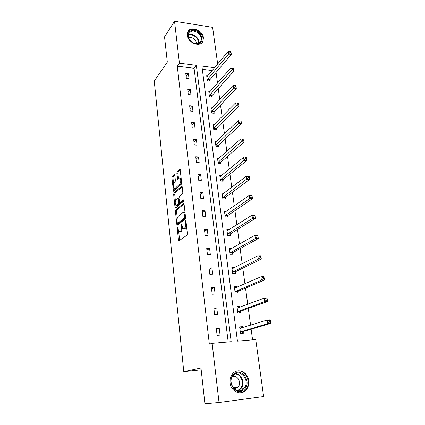 <?xml version="1.0" encoding="UTF-8"?>
<svg xmlns="http://www.w3.org/2000/svg" width="425" height="425" viewBox="0 0 425 425"><rect width="100%" height="100%" fill="white"/><g stroke="black" fill="none" stroke-linecap="round" stroke-linejoin="round"><path stroke-width="0.64" d="M177.432 227.077L177.22 228.087L178.473 239.982L179.026 240.805L187.032 235.11L187.361 233.623L186.007 221.367L185.603 220.809L185.544 223.428C185.704 225.723 185.353 227.301 184.503 228.177L183.01 228.677L181.634 223.991L181.231 225.016L181.401 226.573C181.549 228.831 181.215 230.387 180.391 231.237L178.952 231.721L177.432 227.077M203.432 37.735L202.969 41.177C200.504 47.653 187.85 42.999 187.287 35.302L187.707 32.034C190.166 25.404 202.821 30.079 203.432 37.735M248.731 380.651C249.151 384.503 248.168 387.717 245.783 390.293C240.667 395.988 230.812 391.398 230.068 382.872C229.702 379.201 230.605 376.114 232.783 373.607C237.873 367.567 247.908 372.066 248.731 380.651M174.813 175.148L174.282 174.489L172.215 176.518L171.918 177.969L173.517 191.234L181.411 184.206L181.73 182.702L180.035 169.102L177.145 171.689L176.843 173.172L177.703 179.318L179.27 178.064L180.014 177.985C181.055 179.849 181.018 181.826 179.908 183.898L174.882 188.535L174.192 188.599C173.177 186.777 173.203 184.843 174.271 182.798L175.089 182.022L175.392 180.551L174.813 175.148M214.604 67.713L201.912 66.082L237.437 341.147L255.749 339.564L263.627 396.562L219.045 402.502L204.919 403.75L200.982 367.981L183.781 371.668L154.254 81.063L167.328 62.124L164.549 36.874L174.532 21.25L212.617 27.333L217.685 64.01M219.045 402.502L212.139 343.331L231.189 341.684L196.35 65.365L179.43 63.192L174.532 21.25M228.198 341.944L194.092 68.276L177.283 66.157L209.35 344.138L212.139 343.331M177.283 66.157L179.43 63.192M175.759 209.955L175.451 211.4L176.827 224.395L177.368 225.176L185.263 219.061L185.587 217.568L184.105 204.191L183.536 203.437L175.759 209.955L176.843 209.971L176.534 211.416L177.262 218.243M175.02 207.304L173.671 194.538L173.968 193.088L181.629 186.134L182.187 186.841L182.808 192.44L182.49 193.938L179.308 196.727L178.994 198.204L179.685 202.651L183.281 199.792L183.451 201.36L175.552 208.043L175.02 207.304L176.104 207.326L175.886 205.307M183.781 371.668L201.184 369.819M209.971 91.752L208.787 91.625L209.461 96.772L212.059 97.043L211.91 95.891M214.439 124.35L213.063 124.233L213.764 129.567L216.399 129.779L216.24 128.584M219.125 158.132L217.499 158.036L218.222 163.572L220.899 163.715L220.734 162.477M224.087 193.168L222.094 193.109L222.849 198.852L225.563 198.921L225.393 197.636M229.404 229.516L226.87 229.511L227.651 235.477L230.408 235.466L230.228 234.133M234.658 267.548L234.621 267.251L231.827 267.33L232.64 273.525L235.439 273.434L235.253 272.048M239.918 307.227L239.817 306.473L236.985 306.643L237.83 313.087L240.672 312.906L240.481 311.461M252.588 339.835L251.138 329.216M250.591 325.205L248.301 308.454M247.732 304.3L245.523 288.113M244.938 283.815L242.803 268.175M242.197 263.744L240.13 248.63M239.509 244.072L237.511 229.463M236.874 224.788L234.945 210.673M234.292 205.875L232.427 192.233M231.758 187.329L229.957 174.149M229.272 169.134L227.534 156.4M226.833 151.284L225.154 138.98M224.442 133.769L222.817 121.879M222.094 116.578L220.527 105.097M219.789 99.705L218.275 88.613M217.526 83.141L216.065 72.425M212.234 70.561L202.327 69.312M242.627 327.67L242.494 326.671L239.642 326.889L240.502 333.466L243.366 333.232L243.169 331.76M237.262 287.194L237.192 286.673L234.382 286.79L235.211 293.112L238.032 292.974L237.841 291.561M232.108 248.285L229.325 248.237L230.122 254.315L232.9 254.267L232.719 252.907M226.69 211.177L224.458 211.14L225.229 216.989L227.965 217.021L227.789 215.714M221.568 175.493L219.778 175.413L220.517 181.045L223.21 181.156L223.04 179.892M216.75 141.089L215.262 140.983L215.974 146.413L218.625 146.593L218.466 145.377M212.176 107.907L210.906 107.78L211.597 113.023L214.211 113.268L214.057 112.094M207.809 75.878L206.704 75.746L207.368 80.803L209.95 81.106L209.796 79.974M194.092 68.276L196.35 65.365M188.408 73.525L189.029 78.646L186.368 78.333L185.752 73.201L188.408 73.525L186.139 76.463M190.357 89.606L190.984 94.823L188.302 94.541L187.68 89.314L190.357 89.606L188.052 92.438M192.339 105.984L192.982 111.292L190.278 111.042L189.64 105.719L192.339 105.984L189.996 108.699M194.358 122.655L195.011 128.063L192.286 127.845L191.638 122.427L194.358 122.655L191.978 125.258M196.414 139.639L197.078 145.148L194.337 144.962L193.678 139.442L196.414 139.639L193.997 142.115M198.507 156.937L199.187 162.547L196.419 162.398L195.75 156.772L198.507 156.937L196.047 159.29M200.643 174.558L201.333 180.274L198.544 180.163L197.859 174.431L200.643 174.558L198.14 176.779M202.815 192.514L203.522 198.342L200.712 198.268L200.016 192.429L202.815 192.514L200.276 194.597M205.031 210.816L205.753 216.755L202.922 216.718L202.21 210.768L205.031 210.816L202.443 212.755M207.288 229.468L208.022 235.524L205.169 235.53L204.446 229.463L207.288 229.468L204.659 231.258M209.594 248.487L210.343 254.66L207.464 254.708L206.725 248.519L209.594 248.487L206.917 250.123M211.942 267.877L212.702 274.173L209.807 274.268L209.047 267.957L211.942 267.877L209.217 269.354M214.338 287.656L215.114 294.079L212.192 294.222L211.422 287.783L214.338 287.656L211.56 288.968M216.782 307.833L217.573 314.388L214.625 314.574L213.839 308.008L216.782 307.833L213.956 308.97M219.273 328.419L220.081 335.107L217.111 335.346L216.309 328.642L219.273 328.419L216.394 329.37M242.494 326.671L239.689 327.277M239.817 306.473L237.049 307.153M237.192 286.673L234.462 287.422M234.621 267.251L233.065 268.037L231.928 268.069M232.098 248.205L230.568 249.077L229.436 249.087M229.946 252.955L255.372 238.568L254.899 235.312L229.601 249.624M182.548 228.087L181.491 231.237L180.837 231.721M184.121 228.682L184.949 228.677L184.121 228.682M186.548 226.249L185.624 228.177L184.949 228.677M178.665 231.418L179.642 240.364M184.067 203.947L176.843 209.971M177.793 223.258L177.969 224.708M177.294 222.711L177.671 223.252L184.588 217.85L184.817 216.808L184.636 215.156L183.664 212.649L182.808 212.681L178.107 216.468C177.305 217.345 176.975 218.891 177.124 221.101L177.294 222.711M178.59 223.263L177.671 223.252L178.59 223.263M185.603 217.94L178.766 223.263M185.082 212.994L183.972 212.654M175.419 200.919L174.744 194.57L173.671 194.538M182.166 186.681L175.047 193.12L174.744 194.57M179.918 202.656L181.045 202.656L183.685 200.419M176.083 199.553C174.994 201.588 174.972 203.548 176.024 205.434L176.704 205.397L178.484 203.883L178.792 202.412L178.112 197.986L176.083 199.553M176.635 205.45L177.793 205.418L176.704 205.397M179.903 202.667L179.573 203.904L177.793 205.418M178.978 198.002L178.112 197.986M174.776 188.62L175.961 188.572L174.882 188.535M181.703 182.458L181.002 183.94L175.961 188.572M181.225 178.133L180.498 178.006M180.296 169.729L178.234 171.737L177.926 173.225L178.532 178.76M174.101 188.525L174.335 190.692M174.803 175.079L173.283 176.561L172.986 178.011L173.634 184.126M242.101 327.834L240.853 327.186M241.99 333.343L243.456 331.495L270.746 323.388L267.713 323.611L267.197 320.062L239.833 328.355M240.306 331.989L267.713 323.611L269.376 322.203L270.592 322.113L270.385 320.694L269.168 320.779L269.376 322.203M269.168 320.779L267.197 320.062L270.226 319.844L270.385 320.694M270.592 322.113L270.746 323.388M239.153 307.514L238.207 307.084M239.403 312.986L240.762 311.185L267.538 301.495L264.531 301.665L264.026 298.191L237.171 308.082M237.639 311.642L264.531 301.665L266.172 300.247L267.378 300.178L267.171 298.791L265.965 298.855L266.172 300.247M265.965 298.855L264.026 298.191L267.027 298.031L267.171 298.791M267.378 300.178L267.538 301.495M236.263 287.629L235.609 287.369M236.852 293.032L238.117 291.268L264.398 280.07L261.412 280.187L260.918 276.787L234.568 288.203M235.025 291.693L261.412 280.187L263.033 278.757L264.228 278.71L264.031 277.35L262.836 277.392L263.033 278.757M262.836 277.392L260.918 276.787L263.898 276.68L264.031 277.35M264.228 278.71L264.398 280.07M244.062 389.56C236.109 397.237 225.34 380.816 233.899 374.106C241.857 366.722 252.392 382.712 244.062 389.56M233.973 374.728L233.352 375.328C226.461 382.133 236.438 395.781 243.371 389.024L243.748 388.668C250.846 381.99 241.087 368.087 233.973 374.728M232.369 376.651C237.527 374.329 242.16 383.265 237.851 387.265L234.117 388.716M239.355 392.828C241.4 392.806 243.222 392.1 244.816 390.708L245.246 390.299C252.636 383.488 245.22 368.034 236.194 371.285M235.243 388.663L235.663 387.552M199.277 43.281L196.493 43.732C193.662 43.435 191.319 42.038 189.46 39.536C187.165 35.535 187.622 32.608 190.836 30.765C197.853 27.46 206.619 40.439 199.277 43.281M190.931 31.546L188.684 33.729C187.956 35.578 188.28 37.559 189.656 39.658C191.377 41.974 193.545 43.265 196.164 43.536L198.741 43.122L200.892 41.034C203.363 36.422 195.776 29.182 190.931 31.546M188.695 37.804L188.886 37.713C191.93 36.226 196.876 40.194 196.164 43.536L196.493 43.732M201.907 42.691L202.56 41.634C205.631 35.923 196.244 26.924 190.209 29.84L187.797 31.838M233.437 268.164L233.065 268.037M234.34 273.472L235.53 271.74L261.322 259.096L258.363 259.16L257.879 255.829L232.013 268.712M232.459 272.138L258.363 259.16L259.962 257.715L261.147 257.693L260.95 256.36L259.765 256.381L259.962 257.715M259.765 256.381L257.879 255.829L260.833 255.776L260.95 256.36M261.147 257.693L261.322 259.096M231.869 254.288L232.985 252.588L258.31 238.558L255.372 238.568L256.955 237.118L258.129 237.113L257.938 235.806L256.764 235.811L256.955 237.118M256.764 235.811L254.899 235.312L257.837 235.307L257.938 235.806M258.129 237.113L258.31 238.558M226.998 230.467L227.901 230.467M229.442 235.471L230.493 233.803L255.361 218.439L252.45 218.407L251.988 215.215L227.046 230.844M227.476 234.138L252.45 218.407L254.007 216.941L255.175 216.957L254.989 215.677L253.821 215.661L254.007 216.941M253.821 215.661L251.988 215.215L254.894 215.252L254.989 215.677M255.175 216.957L255.361 218.439M224.597 212.197L225.213 212.202M227.051 217.01L228.05 215.369L252.471 198.73L249.581 198.65L249.13 195.521L224.634 212.442M225.053 215.677L249.581 198.65L251.122 197.179L252.28 197.211L252.099 195.962L250.941 195.925L251.122 197.179M250.941 195.925L249.13 195.521L252.014 195.606L252.099 195.962M252.28 197.211L252.471 198.73M222.248 194.262L222.636 194.273M224.703 198.9L225.648 197.28L249.645 179.419L246.776 179.297L246.33 176.232L222.264 194.39M222.679 197.561L248.296 177.815L249.443 177.868L249.262 176.641L248.115 176.587L248.296 177.815M248.115 176.587L246.33 176.232L249.193 176.359L249.262 176.641M249.443 177.868L249.645 179.419M220.347 179.786L244.024 160.326L243.589 157.324L220.102 176.667M222.397 181.124L223.29 179.531L246.867 160.491L244.024 160.326L245.528 158.838L246.665 158.907L246.489 157.707L245.352 157.638L245.528 158.838M245.352 157.638L246.489 157.707M246.665 158.907L246.867 160.491M220.123 163.673L220.979 162.1L244.147 141.939L241.326 141.738L240.895 138.789L217.658 159.274M218.062 162.329L242.808 140.239L243.939 140.324L243.769 139.145L242.638 139.06L242.808 140.239M242.638 139.06L243.769 139.145M243.939 140.324L244.147 141.939M217.892 146.545L218.71 144.989L241.48 123.749L238.68 123.505L238.26 120.62L215.422 142.194M215.815 145.196L240.146 122.002L241.273 122.103L241.102 120.944L239.976 120.849L240.146 122.002M239.976 120.849L241.102 120.944M241.273 122.103L241.48 123.749M215.703 129.726L216.479 128.191L238.866 105.91L236.087 105.628L235.673 102.797L213.222 125.423M213.605 128.371L237.538 104.125L238.648 104.237L238.483 103.105L237.373 102.988L237.538 104.125M237.373 102.988L238.483 103.105M238.648 104.237L238.866 105.91M213.547 113.204L214.29 111.69L236.305 88.416L233.543 88.097L233.139 85.319L211.06 108.954M211.443 111.849L234.977 86.583L236.082 86.711L235.917 85.6L234.812 85.473L234.977 86.583M233.139 85.319L234.812 85.473M236.082 86.711L236.305 88.416M211.422 96.98L212.139 95.482L233.787 71.251L231.046 70.901L230.653 68.175L208.941 92.772M209.312 95.614L231.046 70.901L232.464 69.381L233.564 69.525L233.399 68.43L232.305 68.292L232.464 69.381M230.653 68.175L232.305 68.292M233.564 69.525L233.787 71.251M209.339 81.037L210.024 79.555L231.317 54.411L228.602 54.028L228.214 51.351L206.853 76.877M207.219 79.672L228.602 54.028L229.999 52.503L231.088 52.657L230.934 51.59L229.845 51.43L229.999 52.503M228.214 51.351L229.845 51.43M231.088 52.657L231.317 54.411M177.863 228.087L177.22 228.087M186.06 221.861L185.374 221.855M181.9 225.022L181.231 225.016M181.491 231.237L180.391 231.237M182.081 226.573L181.401 226.573M185.624 228.177L184.503 228.177M186.235 223.433L185.544 223.428M179.573 239.976L178.473 239.982M183.834 203.442L183.536 203.437M177.916 224.4L176.827 224.395M176.534 211.416L175.451 211.4M185.603 217.86L184.588 217.85M185.502 216.814L184.817 216.808M185.321 215.167L184.636 215.156M175.047 193.12L173.968 193.088M181.948 186.145L181.629 186.134M181.045 202.656L179.945 202.635M179.573 203.904L178.484 203.883M179.525 202.428L178.792 202.412M179.053 198.746L178.394 198.73M181.002 183.94L179.908 183.898M178.521 178.654L177.432 178.612M177.926 173.225L176.843 173.172M178.234 171.737L177.145 171.689M180.088 169.155L179.748 169.139M174.319 190.549L173.246 190.517M172.986 178.011L171.918 177.969M173.283 176.561L172.215 176.518M174.601 174.505L174.282 174.489M243.249 331.659L240.385 331.882M243.456 331.495L240.593 331.723M240.353 328.376L239.928 328.408M240.555 311.355L237.713 311.536M240.762 311.185L237.92 311.36M237.58 308.104L237.267 308.125M237.915 291.454L235.099 291.582M238.117 291.268L235.301 291.401M235.636 373.665C242.107 373.83 245.523 384.439 240.539 389.066L238.127 390.665M237.437 390.538L239.711 389.226C245.097 384.912 241.639 373.798 235.02 373.984M198.486 43.228C199.463 38.68 192.738 33.256 188.588 35.275L188.302 35.408M188.673 34.781C192.982 32.693 199.957 38.34 198.905 43.047M235.328 271.936L232.533 272.021M235.53 271.74L232.73 271.83M232.788 252.79L230.015 252.838M232.985 252.588L230.212 252.631M230.302 234.016L227.545 234.016M230.493 233.803L227.736 233.803M227.858 215.592L225.123 215.555M228.05 215.369L225.314 215.332M225.462 197.513L222.748 197.434M225.648 197.28L222.934 197.205M223.109 179.764L220.416 179.653M223.29 179.531L220.596 179.419M220.798 162.345L218.126 162.201M220.979 162.1L218.307 161.952M218.53 145.244L215.879 145.063M218.71 144.989L216.054 144.808M216.304 128.451L213.669 128.238M216.479 128.191L213.844 127.973M214.12 111.956L211.501 111.711M214.29 111.69L211.671 111.44M211.969 95.752L209.376 95.476M212.139 95.482L209.541 95.2M209.86 79.836L207.283 79.528M210.024 79.555L207.448 79.247M245.783 390.293L245.177 390.368M184.774 212.67L183.664 212.649M181.108 178.027L180.014 177.985M243.748 388.668L240.539 389.066L238.021 390.655M237.851 387.265L233.309 387.855M199.883 42.399L200.892 41.034"/></g></svg>
